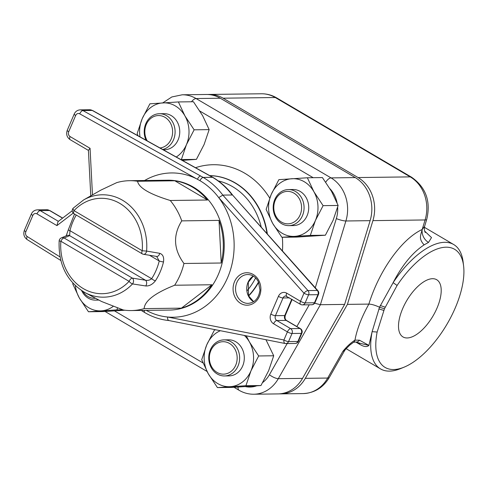 <?xml version="1.0" encoding="UTF-8"?>
<svg xmlns="http://www.w3.org/2000/svg" width="488" height="488" viewBox="0 0 488 488"><rect width="100%" height="100%" fill="white"/><g stroke="black" fill="none" stroke-linecap="round" stroke-linejoin="round"><path stroke-width="0.73" d="M220.362 330.718A28.859 24.711 -90.7 0 0 206.747 344.857A28.859 24.711 -90.7 0 0 208.242 373.674A28.859 24.711 -90.7 0 0 230.348 386.673A28.859 24.711 -90.7 0 0 250.966 370.856A28.859 24.711 -90.7 0 0 249.478 342.039A28.859 24.711 -90.7 0 0 244.36 335.451M224.431 375.955L229.092 375.894A18.038 15.445 -90.7 0 0 242.676 365.982A18.038 15.445 -90.7 0 0 228.628 339.819L223.968 339.88A18.038 15.445 -90.7 0 0 208.754 358.113A18.038 15.445 -90.7 0 0 224.431 375.955A18.038 15.445 -90.7 0 0 238.016 366.043A18.038 15.445 -90.7 0 0 223.968 339.88M246.251 335.823L249.478 342.039L258.677 355.965L250.966 370.856L245.921 385.715L217.434 387.594L208.242 373.674L201.703 359.717L206.747 344.857L214.458 329.961L215.971 329.845M217.434 387.594L232.477 387.399L260.958 385.526L268.668 370.63L273.713 355.77L265.96 339.721M258.677 355.965L273.713 355.77M245.921 385.715L260.958 385.526M176.272 157.014A28.859 24.711 -90.7 0 0 186.416 144.704A28.859 24.711 -90.7 0 0 184.928 115.894A28.859 24.711 -90.7 0 0 162.815 102.889A28.859 24.711 -90.7 0 0 142.197 118.706A28.859 24.711 -90.7 0 0 140.007 136.86M163.218 149.761L164.541 149.743A18.038 15.445 -90.7 0 0 178.126 139.83A18.038 15.445 -90.7 0 0 164.078 113.667L159.417 113.728A18.038 15.445 -90.7 0 0 146.028 140.202M138.019 135.749L137.152 133.566L142.197 118.706L149.907 103.816L178.394 101.937L184.928 115.894L194.126 129.814L186.416 144.704L181.371 159.564L180.908 159.594M182.311 160.375L196.414 159.375L204.118 144.478L209.163 129.619L202.63 115.662L193.431 101.742L178.394 101.937M194.126 129.814L209.163 129.619M181.371 159.564L196.414 159.375M272.664 223.358A28.859 24.711 -90.7 0 0 294.77 236.357A28.859 24.711 -90.7 0 0 315.388 220.539A28.859 24.711 -90.7 0 0 313.9 191.729A28.859 24.711 -90.7 0 0 291.793 178.73A28.859 24.711 -90.7 0 0 271.175 194.541A28.859 24.711 -90.7 0 0 272.664 223.358L266.131 209.401L271.175 194.541L278.88 179.651L307.367 177.772L313.9 191.729L323.099 205.649L315.388 220.539L310.344 235.399L281.863 237.278L272.664 223.358M288.853 225.639L293.514 225.578A18.038 15.445 -90.7 0 0 307.098 215.666A18.038 15.445 -90.7 0 0 293.05 189.503L288.396 189.564A18.038 15.445 -90.7 0 0 273.182 207.803A18.038 15.445 -90.7 0 0 288.853 225.639A18.038 15.445 -90.7 0 0 302.444 215.726A18.038 15.445 -90.7 0 0 288.396 189.564M281.863 237.278L296.899 237.089L325.386 235.21L333.09 220.314L338.135 205.454L331.602 191.503L322.403 177.577L307.367 177.772M323.099 205.649L338.135 205.454M310.344 235.399L325.386 235.21M75.384 285.706A28.859 24.711 -90.7 0 0 79.263 297.839A28.859 24.711 -90.7 0 0 101.376 310.838A28.859 24.711 -90.7 0 0 113.027 306.519M117.431 308.087L116.949 309.88L88.462 311.759L79.263 297.839L72.73 283.882L72.913 283.192M88.462 311.759L103.499 311.564L124.873 310.216M116.949 309.88L122.708 309.807M218.313 180.932A64.934 55.602 89.3 0 1 232.636 186.678A64.934 55.602 89.3 0 1 261.269 227.219M255.633 277.898A64.934 55.602 89.3 0 1 247.105 290.714M300.407 328.637A3.605 1.653 120.5 0 0 299.961 328.528A3.605 3.087 89.3 0 1 301.346 333.371A3.605 0.86 23.2 0 0 301.895 333.17A3.605 3.605 0 0 0 300.407 328.637L286.59 320.512A3.605 1.653 120.5 0 0 286.145 320.402L299.961 328.528L290.647 328.644L276.824 320.518A3.605 3.087 89.3 0 1 275.445 315.675L283.034 297.961A3.605 3.087 89.3 0 1 285.755 295.978L300.547 304.378A3.605 3.605 0 0 0 302.426 304.878L302.426 304.878A3.605 3.087 -90.7 0 0 305.14 302.896A3.605 0.86 -156.8 0 1 300.517 301.291A3.605 1.653 120.5 0 0 300.547 304.378M315.01 302.572A3.605 0.86 -156.8 0 1 314.461 302.774A3.605 3.087 89.3 0 1 311.74 304.756A3.605 3.605 0 0 0 315.01 302.572L318.481 294.478A3.605 0.86 -156.8 0 1 317.926 294.679A3.605 3.087 -90.7 0 0 317.298 290.458L307.983 290.58A3.605 3.087 89.3 0 1 308.611 294.801A3.605 0.86 -156.8 0 1 303.981 293.203L300.517 301.291L286.7 293.166A3.605 1.653 120.5 0 0 286.731 296.253M286.7 293.166A7.216 6.179 -90.7 0 0 278.41 296.356L270.816 314.071A7.216 6.179 -90.7 0 0 273.585 323.764L287.401 331.889L283.931 339.983A3.605 0.86 23.2 0 0 288.56 341.582A3.605 3.087 89.3 0 1 285.84 343.564L295.161 343.448A3.605 3.087 -90.7 0 0 297.875 341.466A3.605 0.86 23.2 0 0 298.43 341.258L301.895 333.17M292.025 333.493A3.605 3.087 -90.7 0 0 290.647 328.644A3.605 1.653 -59.5 0 0 287.401 331.889A3.605 0.86 23.2 0 0 292.025 333.493L301.346 333.371L297.875 341.466L288.56 341.582L292.025 333.493M285.84 343.564A3.605 3.087 89.3 0 1 285.291 343.515A3.605 1.836 101.2 0 1 285.096 343.497L285.096 343.497A3.605 3.605 0 0 0 285.84 343.564M146.266 310.368A72.151 61.781 -90.7 0 0 167.561 317.005L283.931 339.983A3.605 1.836 101.2 0 0 285.096 343.497L168.946 320.555C160.454 319.701 152.415 317.054 144.82 312.613A3.605 1.653 120.4 0 1 144.478 310.392M232.727 195.224C227.146 187.843 220.576 181.92 213.012 177.443A3.605 1.653 120.5 0 0 212.561 177.327A3.605 3.087 -90.7 0 0 212.5 177.29L203.179 177.412L82.936 110.562A7.216 6.179 -90.7 0 0 80.203 109.861C77.415 110.05 75.414 111.441 74.219 114.033L67.252 130.278C65.935 134.169 66.893 137.299 70.126 139.653A3.605 1.653 -59.5 0 1 70.089 136.567A3.605 3.087 89.3 0 1 68.71 131.723L75.67 115.473A3.605 3.087 89.3 0 1 79.751 113.844L200.001 180.694A72.151 61.781 -90.7 0 1 218.728 197.622L303.981 293.203A3.605 1.33 138.3 0 1 307.983 290.58L222.821 195.109A75.762 64.873 -90.7 0 0 203.246 177.449L212.561 177.327A75.762 64.873 89.3 0 1 232.136 194.986L222.821 195.109L218.728 197.622A72.151 61.781 -90.7 0 1 227.634 277.593A72.151 61.781 -90.7 0 1 167.561 317.005C167.445 319.176 167.939 320.36 169.049 320.561M318.481 294.478A3.605 3.605 0 0 0 317.853 290.653A3.605 1.33 138.3 0 0 317.298 290.458L232.684 195.176M73.243 213.097L56.931 225.609L58.011 221.637L72.254 210.712M90.774 195.859L88.413 150.255L90.06 148.309L92.47 194.889M156.563 256.395A3.605 2.544 -80.9 0 0 156.624 256.407A3.605 2.544 -80.9 0 0 159.698 253.315L146.595 251.088L142.221 250.759A3.605 1.653 120.5 0 0 142.258 253.845A3.605 3.605 0 0 0 143.509 254.297A3.605 2.538 -80.8 0 0 146.595 251.088A51.203 43.847 -90.7 0 0 127.886 203.978A51.203 43.847 -90.7 0 0 83.601 199.94L100.851 190.119L116.73 182.634A64.934 55.602 89.3 0 1 129.601 180.694A64.934 55.602 89.3 0 1 137.555 181.261L174.82 180.786A64.934 55.602 89.3 0 1 207.522 200.013L170.251 200.489A64.934 55.602 89.3 0 1 181.756 220.869L219.02 220.387A64.934 55.602 89.3 0 1 221.223 263.008L183.958 263.483A64.934 55.602 89.3 0 1 174.796 284.992A64.934 55.602 89.3 0 1 174.637 285.236L211.902 284.76A64.934 55.602 89.3 0 1 181.408 308.148L144.143 308.623A64.934 55.602 89.3 0 1 131.266 310.563A64.934 55.602 89.3 0 1 123.318 309.996L101.528 301.474L84.79 292.501A51.203 43.847 -90.7 0 0 132.523 283.924A3.605 2.538 -80.8 0 0 132.352 278.111A3.605 1.653 120.5 0 0 129.107 281.356A3.605 1.397 43.3 0 0 132.523 283.924L145.711 285.956C149.249 286.194 152.488 284.48 155.428 280.801A57.724 49.428 -90.7 0 0 163.504 261.946A3.605 0.543 -166.2 0 1 159.234 260.988A54.229 46.433 89.3 0 1 151.64 278.703A3.605 1.147 33 0 0 155.428 280.801M142.258 253.845L74.036 213.732A3.605 1.653 -59.5 0 1 73.999 210.645A3.605 1.397 -136.7 0 1 73.237 208.144A3.605 3.605 0 0 0 74.036 213.732M156.666 256.413L159.234 260.988L149.493 255.261M163.504 261.946C164.169 257.219 162.9 254.346 159.698 253.315M145.711 285.956A3.605 2.544 -80.9 0 0 145.467 280.222L132.352 278.111L64.129 237.998A3.605 3.416 -113.3 0 0 61.323 237.906A3.605 3.605 0 0 0 59.152 240.919L60.884 241.243A3.605 1.653 -59.5 0 1 64.129 237.998L69.65 235.643L69.961 230.678A54.229 46.433 89.3 0 1 76.268 215.043M74.536 214.025L68.32 229.793A3.605 0.543 13.8 0 0 69.961 230.678L151.64 278.703C149.828 280.179 147.766 280.685 145.467 280.222L69.65 235.643A3.605 3.416 -112.9 0 0 66.771 235.582M174.637 285.236C154.806 293.154 144.637 300.95 144.143 308.623M181.756 220.869C172.819 235.198 173.557 249.405 183.958 263.483M137.555 181.261C138.787 187.795 149.688 194.2 170.251 200.489M181.408 308.148L211.902 284.76M207.522 200.013L174.82 180.786M221.223 263.008L219.02 220.387M162.687 149.462A18.038 15.445 -90.7 0 0 173.466 139.891A18.038 15.445 -90.7 0 0 159.417 113.728M147.236 140.873A16.232 13.902 89.3 0 1 149.06 120.06A16.232 13.902 89.3 0 1 166.939 118.724A16.232 13.902 89.3 0 1 171.154 139.092A16.232 13.902 89.3 0 1 159.966 147.949M300.126 214.927A16.232 13.902 89.3 0 1 276.092 216.507A16.232 13.902 89.3 0 1 286.853 191.406A16.232 13.902 89.3 0 1 300.126 214.927M235.704 365.244A16.232 13.902 89.3 0 1 211.67 366.824A16.232 13.902 89.3 0 1 222.43 341.722A16.232 13.902 89.3 0 1 235.704 365.244M81.661 290.647A18.038 15.445 -90.7 0 0 95.459 300.12A18.038 15.445 -90.7 0 0 98.338 299.766M95.544 298.266A16.232 13.902 89.3 0 1 82.978 291.47M234.039 387.307L239.041 390.254C243.64 392.938 248.551 394.261 253.778 394.225L278.001 393.914A34.996 29.963 -90.7 0 0 302.523 378.377L344.632 304.402L370.118 220.667A34.996 29.963 -90.7 0 0 355.27 177.589L220.308 98.228A34.996 29.963 -90.7 0 0 206.467 94.483L182.244 94.788A34.996 29.963 -90.7 0 1 196.084 98.539A7.216 3.306 120.5 0 0 191.503 101.766M258.481 282.015A69.003 59.085 89.3 0 1 248.526 295.777M209.779 175.643A69.003 59.085 89.3 0 1 266.985 233.63M314.644 303.225L320.409 304.713L345.894 220.979A7.216 1.299 -163.1 0 1 336.348 218.581L315.285 287.774M344.632 304.402L320.409 304.713L278.3 378.682A7.216 2.105 -150.4 0 1 269.425 374.723A27.779 23.784 89.3 0 1 262.703 382.525M384.452 308.788L397.098 285.474A68.546 31.433 -59.5 0 1 463.6 265.948L463.136 262.093A72.151 33.086 120.5 0 0 453.663 244.512A72.151 33.086 120.5 0 0 393.133 282.644L379.524 307.22L372.124 331.663A72.151 33.086 120.5 0 0 380.524 368.91A72.151 33.086 120.5 0 0 400.489 368.641L404.082 367.171A68.546 31.433 -59.5 0 1 377.139 332.041L384.452 308.788L379.524 307.22C375.113 305.22 371.557 304.176 368.861 304.097C361.62 317.121 356.99 329.132 354.959 340.13A7.216 4.355 58.8 0 1 353.55 342.289A7.216 4.355 58.8 0 1 353.538 342.295A7.216 4.355 58.8 0 1 353.452 342.344M463.6 265.948A68.546 31.433 -59.5 0 1 404.082 367.171M397.098 285.474L393.133 282.644C402.204 265.136 412.531 252.552 424.115 244.878L428.531 242.402L431.514 237.595L424.651 231.074M428.531 242.402A10.821 8.333 64.6 0 1 422.187 229.488C420.851 235.118 418.265 238.516 424.115 244.878M437.004 308.117A33.202 15.226 -59.5 0 1 402.82 336.83A33.202 15.226 -59.5 0 1 406.73 300.62A33.202 15.226 -59.5 0 1 436.473 279.594A33.202 15.226 -59.5 0 1 437.004 308.117M355.752 342.009L359.662 344.308C363.926 346.87 367.013 347.23 368.922 345.394L372.124 331.663L377.139 332.041M207.87 94.501A34.996 29.963 89.3 0 1 209.267 94.446A34.996 29.963 89.3 0 1 223.101 98.192L358.064 177.553A34.996 29.963 89.3 0 1 372.917 220.631L347.425 304.372L305.323 378.34A34.996 29.963 89.3 0 1 280.795 393.877A34.996 29.963 89.3 0 1 279.398 393.859M347.425 304.372L368.861 304.097C379.158 270.517 401.807 238.833 422.187 229.488L424.59 226.383C424.163 229.25 424.42 231.294 425.365 232.52M359.662 344.308A7.216 3.306 120.5 0 0 359.217 342.985M353.55 342.289L355.801 342.015A7.216 4.026 103.7 0 0 359.461 340.185L368.922 345.394L360.54 343.43M360.614 343.454L355.807 342.021A7.216 4.026 103.7 0 1 355.795 342.021A7.216 4.026 103.7 0 1 355.691 341.99M359.461 340.185L354.959 340.13C350.774 342.832 346.755 346.559 342.899 351.317L345.675 349.195L344.473 350.829M329.363 377.389A10.821 3.16 29.6 0 1 327.68 378.054L342.899 351.317L344.449 350.89L329.363 377.389C323.263 387.606 314.522 393.005 303.152 393.59A34.996 29.963 89.3 0 0 327.68 378.054L305.323 378.34M256.633 385.849A27.779 23.784 89.3 0 1 245.458 386.612M309.233 304.786L296.85 326.545M287.17 343.546L269.425 374.723M330.034 188.819A27.779 23.784 89.3 0 1 337.037 202.703M337.653 207.248A27.779 23.784 89.3 0 1 336.348 218.581M199.885 111.081L313.186 177.699M202.99 362.926L114.515 310.905M282.454 250.966A79.843 68.363 -90.7 0 0 282.339 237.272M269.73 198.104A79.843 68.363 -90.7 0 0 195.499 167.701M292.135 299.431L285.315 315.352A3.605 0.86 -156.8 0 1 284.76 315.553A3.605 3.087 -90.7 0 0 286.145 320.402L276.824 320.518A3.605 1.653 -59.5 0 0 273.585 323.764M291.763 299.211L284.76 315.553L275.445 315.675A3.605 0.86 23.2 0 1 270.816 314.071M278.41 296.356A3.605 0.86 23.2 0 0 283.034 297.961L289.494 297.875M234.539 281.655A16.232 13.902 -90.7 0 0 247.812 305.177A16.232 13.902 -90.7 0 0 258.573 280.069A16.232 13.902 -90.7 0 0 234.539 281.655M305.14 302.896L308.611 294.801L317.926 294.679L314.461 302.774L305.14 302.896M144.777 312.588A3.605 1.635 -58.2 0 1 144.747 312.576A3.605 1.635 -58.2 0 1 144.741 312.57A3.605 1.635 -58.2 0 1 144.46 310.392M203.246 177.449A3.605 1.653 120.5 0 0 200.001 180.694A3.605 1.671 119.1 0 1 203.179 177.412A3.605 3.087 89.3 0 1 203.246 177.449M212.969 177.419A3.605 1.671 119.1 0 0 212.933 177.394A3.605 1.671 119.1 0 0 212.5 177.29L92.25 110.447L82.936 110.562A3.605 1.671 119.1 0 0 79.751 113.844M213.012 177.443A3.605 3.605 0 0 0 212.933 177.394L92.683 110.55A3.605 1.671 119.1 0 0 92.25 110.447A7.216 6.179 89.3 0 0 89.524 109.745L80.203 109.861M62.659 218.075L49.965 210.615A3.605 1.653 120.5 0 0 49.52 210.505L62.543 218.16M49.965 210.615L46.665 209.73A7.216 6.179 89.3 0 1 49.52 210.505L40.205 210.621A7.216 6.179 -90.7 0 0 37.35 209.852C34.556 210.041 32.562 211.432 31.36 214.019A3.605 0.86 23.2 0 0 32.818 215.464A3.605 3.087 89.3 0 1 36.96 213.866A3.605 1.653 120.5 0 1 40.205 210.621L58.414 221.332M56.931 225.609L36.96 213.866M31.36 214.019L24.4 230.263A3.605 0.86 23.2 0 0 25.852 231.709L32.818 215.464M24.4 230.263C23.095 234.081 24.003 237.18 27.133 239.559A3.605 1.635 -58.2 0 1 27.175 236.521A3.605 3.087 89.3 0 1 25.852 231.709M142.331 311.063A3.605 1.635 -58.2 0 1 142.264 311.027A3.605 1.635 -58.2 0 1 142.252 311.027A3.605 1.635 -58.2 0 1 141.856 310.423M60.006 256.901L27.175 236.521M200.635 175.997A3.605 1.671 119.1 0 0 197.457 179.279A72.151 61.781 -90.7 0 0 144.601 180.505M129.601 180.694L167.799 180.206A64.934 55.602 89.3 0 1 218.288 216.141A64.934 55.602 89.3 0 1 212.835 284.748A64.934 55.602 89.3 0 1 169.464 310.069L131.266 310.563M70.089 136.567L90.06 148.309M74.219 114.033A3.605 0.86 23.2 0 0 75.67 115.473M67.252 130.278A3.605 0.86 23.2 0 0 68.71 131.723M253.272 276.055A14.433 12.359 -90.7 0 0 248.032 282.314A14.433 12.359 -90.7 0 0 253.601 301.712M236.857 282.454A14.433 12.359 89.3 0 1 247.721 274.524C252.381 274.616 255.968 277.117 258.488 282.021L259.976 290.037C258.774 298.296 254.809 302.743 248.093 303.384A14.433 12.359 89.3 0 1 236.857 282.454M129.107 281.356A47.714 40.852 89.3 0 1 83.296 288.597A47.714 40.852 89.3 0 1 60.884 241.243L129.107 281.356M142.221 250.759L73.999 210.645A47.714 40.852 89.3 0 1 119.81 203.404A47.714 40.852 89.3 0 1 142.221 250.759M209.706 175.601A69.034 59.109 89.3 0 1 267.363 234.051M258.628 282.332A69.034 59.109 89.3 0 1 248.636 296.009M370.118 220.667L345.894 220.979A34.996 29.963 -90.7 0 0 331.047 177.9A7.216 3.306 120.5 0 0 325.722 182.189M355.27 177.589L331.047 177.9L196.084 98.539L220.308 98.228M239.041 390.254A7.216 3.306 -59.5 0 1 238.114 387.069M253.778 394.225A34.996 29.963 -90.7 0 0 278.3 378.682L302.523 378.377M378.84 308.928L383.775 310.405M385.16 307.178L380.305 305.5M372.917 220.631L425.085 219.96L422.187 229.488M209.267 94.446L261.434 93.775C266.832 93.739 271.895 95.099 276.617 97.856L411.585 177.217A10.821 4.965 120.5 0 0 410.237 176.882A34.996 29.963 89.3 0 1 425.085 219.96A10.821 1.946 -163.1 0 0 426.707 219.454L424.59 226.401M276.617 97.856A10.821 4.965 120.5 0 0 275.275 97.527L410.237 176.882L358.064 177.553M261.434 93.775A34.996 29.963 89.3 0 1 275.275 97.527L223.101 98.192M285.315 315.352C284.681 317.78 285.108 319.5 286.59 320.512M295.161 343.448A3.605 3.605 0 0 0 298.43 341.258M302.426 304.878L311.74 304.756M141.3 310.435L144.753 312.57A3.605 3.605 0 0 0 144.82 312.613M232.666 195.157L317.853 290.653M92.683 110.55L89.524 109.745M46.665 209.73L37.35 209.852M27.133 239.559L60.805 260.464M70.126 139.653L88.426 150.414M253.662 301.675L248.508 295.74L248.313 282.21L253.333 276.092M156.721 256.444L143.509 254.291M68.32 229.793L66.106 236.058M59.152 240.919C58.231 264.264 66.777 281.46 84.79 292.501M61.323 237.906L66.868 235.545M73.237 208.144L83.601 199.94M98.912 300.071L95.459 300.12M162.754 102.895L171.831 96.959L182.244 94.788M105.06 311.472L207.004 371.417M346.138 348.694L380.524 368.91M424.377 227.292L453.663 244.512M280.795 393.877L303.152 393.59M411.585 177.217C425.963 187.38 431.008 201.459 426.707 219.454M353.532 342.295L349.872 345.028L345.675 349.195"/></g></svg>
